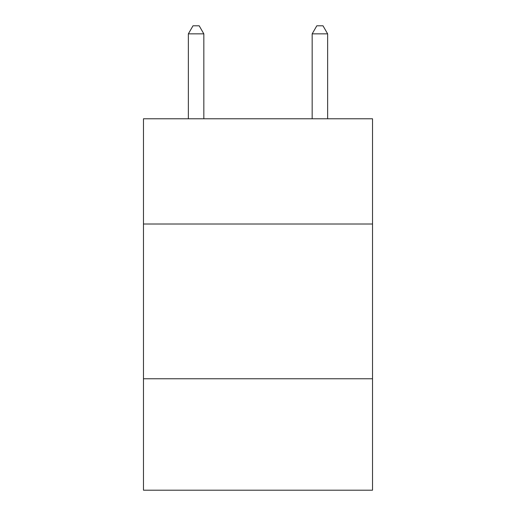 <?xml version="1.0" encoding="UTF-8"?>
<svg xmlns="http://www.w3.org/2000/svg" width="516" height="516" viewBox="0 0 516 516"><rect width="100%" height="100%" fill="white"/><g stroke="black" fill="none" stroke-linecap="round" stroke-linejoin="round"><path stroke-width="0.77" d="M143.48 224.015L372.52 224.015L372.52 118.777L143.48 118.777L143.48 490.2L372.52 490.2L372.52 378.776L143.48 378.776M372.52 378.776L372.52 224.015M203.833 118.777L203.833 33.85L188.359 33.85L188.359 118.777M188.359 33.85L193.003 25.8L199.189 25.8L203.833 33.85M327.641 118.777L327.641 33.85L312.167 33.85L312.167 118.777M312.167 33.85L316.811 25.8L322.997 25.8L327.641 33.85"/></g></svg>
